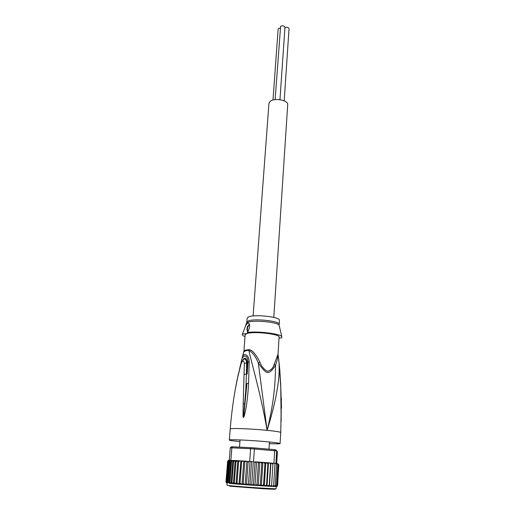 <?xml version="1.0" encoding="UTF-8"?>
<svg xmlns="http://www.w3.org/2000/svg" width="515" height="515" viewBox="0 0 515 515"><rect width="100%" height="100%" fill="white"/><g stroke="black" fill="none" stroke-linecap="round" stroke-linejoin="round"><path stroke-width="0.77" d="M272.989 100.032L278.132 29.226L278.403 28.66L280.244 28.042M275.119 99.614L280.604 26.374C282.677 25.383 284.132 25.686 284.969 27.282L279.954 99.665M284.943 27.656C287.042 26.941 288.406 27.314 289.031 28.756L284.19 100.824M253.116 315.946L268.946 103.399L270.008 101.513C274.025 97.483 288.522 100.135 287.698 104.712L273.8 317.395M277.012 486.405L277.585 485.497L276.523 486.54M238.999 484.222L240.898 460.861L241.587 461.994L240.003 483.192L239.14 484.242L237.022 482.961L236.037 483.984L234.312 482.735L233.372 483.707L231.93 482.536L231.048 483.353L229.909 482.355L229.111 482.89L228.28 482.195L227.765 482.748L227.07 482.066L227.018 482.935L226.304 481.963L226.716 483.012L225.976 481.892L226.639 482.98M264.922 463.629L263.538 484.84L261.363 485.812L262.908 462.38L263.886 462.509L264.922 463.629L265.418 462.631L266.261 462.637L267.877 463.854L268.386 462.805L269.59 462.979L270.555 464.073L270.935 463.024L269.442 486.289L271.617 485.31L272.982 463.178L273.922 463.249L274.695 450.722L274.057 449.614L275.725 449.814L277.411 451.681L275.725 449.814M230.295 447.805L231.435 446.808L232.741 446.814L231.859 447.812L230.295 447.805L229.304 460.223L230.025 460.249L229.304 460.223M229.909 482.355L231.557 461.408L230.875 460.281L231.859 447.812L250.599 448.732L251.063 447.696L254.236 447.908L254.41 448.99L276.684 450.953L275.931 463.436L273.922 463.249M249.698 461.414L250.599 448.732L254.41 448.99L253.522 461.678L248.803 461.363L248.095 462.419L246.563 483.688L245.417 484.718L244.722 484.667L243.202 483.437L242.25 484.48L240.003 483.192M232.741 446.814L251.063 447.696M254.236 447.908L274.057 449.614M230.875 460.281L230.025 460.249L228.28 482.195M231.126 460.294L230.025 460.249M277.411 451.681L276.697 463.571M228.499 460.32L227.63 461.298L228.538 460.313L227.965 461.279L228.821 460.436L228.737 461.292L229.336 460.23M241.587 461.994L242.765 461.028L244.252 461.125L244.76 462.2L245.919 461.228L246.865 461.247L245.14 484.692M229.111 482.89L230.9 460.288M231.048 483.353L232.832 460.597L233.572 461.517L231.93 482.536M231.557 461.408L232.832 460.597M233.372 483.707L235.162 460.577L235.941 461.652L234.312 482.735M233.572 461.517L235.162 460.577M236.037 483.984L237.814 460.674L238.625 461.813L237.022 482.961M235.941 461.652L237.814 460.674M227.63 461.298L225.976 481.892M227.965 461.279L226.304 481.963M228.737 461.292L227.07 482.066M227.765 482.748L229.561 460.236M238.625 461.813L239.816 460.854L240.75 460.854M231.081 460.854L233.038 460.41L240.434 460.828M248.198 461.376L248.79 461.562M247.445 461.331L248.095 462.419M253.522 461.678L248.803 461.363M255.91 461.91L254.474 461.955L254.989 462.895L255.91 461.91L256.579 461.916M255.15 461.858L256.29 461.891M256.618 461.916L257.455 462.019L258.421 463.146L259.212 462.155L260.738 462.264L261.749 463.391L262.399 462.393L262.908 462.38M270.935 463.024L272.969 463.378M271.328 463.049L272.918 464.266M272.982 463.197L274.984 463.346L273.639 485.413L271.965 486.418L271.547 486.392L271.617 485.31M274.984 463.378L275.931 463.436M275.95 463.655L276.529 464.594L275.963 463.455M276.214 463.506L277.373 463.918L277.727 464.717L277.604 463.976L276.516 463.532M277.875 463.719L278.808 464.768M278.808 464.878L277.585 485.497M277.237 463.622L278.486 464.813L277.72 463.693M242.018 484.461L243.75 461.041M244.76 462.2L243.202 483.437M251.603 461.543L250.026 483.933L248.706 484.956L246.563 483.688M248.385 484.93L250.058 461.459M254.989 462.895L253.515 484.177L252.054 485.194L251.333 485.143L250.026 483.933M251.693 485.169L253.335 461.685M258.421 463.146L256.979 484.415L255.389 485.426L254.674 485.375L253.515 484.177M254.996 485.394L256.605 461.916M261.749 463.391L260.339 484.634L258.24 485.613L256.979 484.415M258.24 485.613L259.818 462.148M261.363 485.812L260.339 484.634M265.824 462.605L264.304 485.993L263.538 484.84M267.877 463.854L266.525 485.021L264.304 485.993M268.502 462.818L267.015 486.154L266.525 485.021M270.555 464.073L269.229 485.182L267.015 486.154M269.442 486.289L269.229 485.182M271.965 486.418L273.343 486.482L273.639 485.413M276.529 464.594L275.268 485.484L273.381 486.475M273.787 486.501L274.759 486.533L275.268 485.484M277.727 464.717L276.478 485.516L274.823 486.527M275.145 486.546L275.757 486.553L276.478 485.516M278.486 464.813L277.257 485.523L275.866 486.553M276.13 486.553L277.257 485.523M241.393 484.409L239.23 484.242M244.541 484.647L242.346 484.486M247.824 484.892L245.533 484.724M251.178 485.13L248.842 484.963M254.539 485.362L252.202 485.201M257.848 485.587L255.562 485.433M261.041 485.793L258.839 485.651M248.784 316.757L247.149 318.032L246.84 322.087L248.552 320.826C255.208 318.283 280.315 321.212 279.162 324.353L279.413 320.285C280.578 317.047 255.286 314.099 248.784 316.757M247.87 331.769C247.007 328.937 247.477 326.639 249.273 324.868L249.376 324.843M249.543 324.965L248.835 324.798C246.949 326.78 246.524 329.137 247.567 331.86L247.747 332.001M279.265 325.828L281.834 336.746C280.585 333.784 257.957 330.92 247.483 332.465C249.292 328.982 249.968 326.426 249.511 324.804C249.176 323.478 248.616 322.924 247.831 323.156C246.968 323.51 246.073 324.811 245.166 327.057L242.456 334.01C241.793 334.814 242.642 335.658 244.992 336.553M281.834 336.746L281.589 337.93L279.027 338.078M247.483 332.465L247.078 333.469L245.134 334.718L243.962 350.927L242.713 355.723M243.717 352.022L245.32 350.844L248.867 350.29C252.646 352.518 255.801 356.786 258.33 363.088L259.953 362.225C261.588 366.571 264.092 369.577 267.472 371.251C270.774 370.491 273.027 368.161 274.218 364.253L278.023 354.211L279.091 337.093C280.282 334.113 254.275 331.132 247.078 333.469M246.608 333.611L242.456 334.01M274.218 364.253L275.454 365.515C275.628 385.729 272.841 407.339 267.092 430.334L258.33 363.088C266.912 375.171 268.495 375.287 275.454 365.515C277.012 361.009 277.894 357.565 278.087 355.183L278.023 354.751M281.184 412.637L281.145 419.744M281.177 408.002L281.145 420.33M281.151 421.392L281.151 418.38M278.023 354.211L278.976 361.736C279.729 376.246 278.055 384.551 276.085 395.765C273.999 405.891 271.978 414.427 267.092 430.334C251.063 428.718 229.445 427.965 230.218 428.995C231.596 412.058 233.907 395.578 237.145 379.555L240.949 364.279C242.514 360.165 243.653 359.908 244.361 363.513L243.189 403.876L244.741 403.831L243.441 417.427L245.771 390.228L246.421 374.148L247.2 373.974L247.316 362.798C246.35 357.597 244.792 356.766 242.649 360.313M243.441 417.427L243.769 415.727L243.434 417.562L242.99 416.461L243.189 403.876M241.026 363.77C241.406 354.539 247.792 353.007 247.908 362.303L247.2 373.974M244.232 374.418L246.421 374.148L246.608 363.024C246.479 360.474 245.687 359.116 244.226 358.955L242.964 359.934M244.284 415.875C245.7 410.584 247.567 401.809 248.584 383.154L246.923 383.456L243.769 415.727L244.284 415.875L243.434 417.562M239.932 441.606C233.121 440.924 229.587 440.396 229.33 440.022C228.531 439.244 250.239 440.196 266.352 441.69C275.203 442.52 279.78 443.145 280.083 443.57C279.78 443.904 276.207 443.936 269.371 443.66M259.953 362.225C253.792 350.213 250.47 349.872 248.964 349.634L248.867 350.29C251.204 361.845 261.066 394.973 267.092 430.334C275.898 431.229 280.443 431.963 280.739 432.529L281.396 398.32M243.827 351.629L242.159 357.835C243.177 352.131 249.028 354.269 249.183 361.884L244.361 363.513M281.145 421.527L280.759 387.261L279.124 363.101M278.506 357.796L279.819 370.06L280.81 387.396M280.759 387.261L281.145 419.699M281.119 419.789L281.145 420.356M248.584 383.154L249.183 361.884M241.574 360.062L241.001 363.86M235.284 389.392L238.052 375.384M259.94 485.722L259.966 485.304M272.783 488.78C278.287 489.424 274.856 489.398 262.495 488.696L229.696 486.186M276.24 486.546L276.111 488.684C277.656 489.263 238.703 486.707 229.265 485.6L226.993 485.246L227.167 483.057M238.67 484.203L229.098 483.36M263.339 462.412L265.65 462.592M240.898 460.861L243.318 461.009M243.975 461.054L246.428 461.215M256.998 461.942L259.547 462.129M260.236 462.18L262.689 462.361M266.261 462.637L268.386 462.805M268.939 462.85L270.839 463.011M264.131 485.986L261.8 485.845M266.899 486.154L264.749 486.025M269.384 486.289L267.459 486.179M271.54 486.398L269.879 486.315M279.162 324.353L279.13 325.255C277.926 322.184 254.481 319.821 248.262 322.178L246.531 323.536M243.962 350.927L245.43 350.187L248.964 349.634M238.046 375.403L240.891 364.221C242.262 360.642 243.37 358.884 244.213 358.955L243.048 359.85M269.474 441.986L269.017 449.183M240.061 439.932L239.507 447.136M263.886 462.509L265.418 462.631M242.765 461.028L241.155 460.931M229.31 460.539L228.802 460.597M234.949 460.603L231.859 460.494M235.278 460.616L237.19 460.713M238.11 460.758L239.816 460.854M245.919 461.228L244.252 461.125M259.212 462.155L257.455 462.019M262.399 462.393L260.738 462.264M266.854 462.747L268.218 462.863M269.59 462.979L270.748 463.082M272.66 463.268L272.036 463.204M275.963 463.655L276.413 463.725M246.84 322.087L245.166 327.057M247.606 332.806L246.91 333.546M281.493 408.234L280.604 382.31M280.083 443.57L280.739 432.529M240.737 363.796L239.655 368.721M229.33 440.022L230.218 428.995"/></g></svg>
